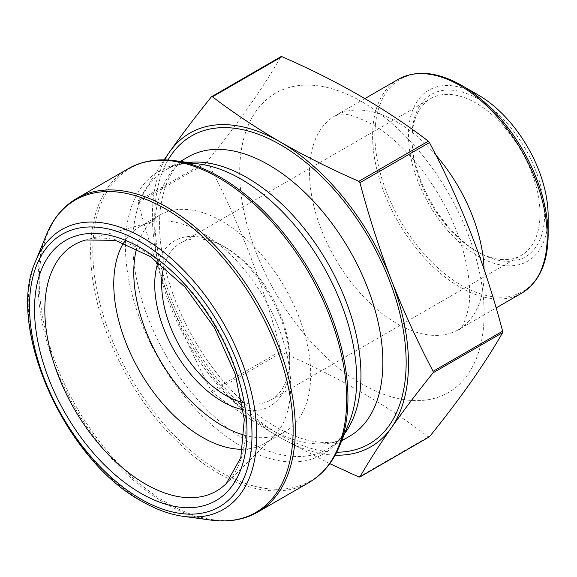 <?xml version="1.0" encoding="UTF-8"?>
<svg xmlns="http://www.w3.org/2000/svg" width="577" height="577" viewBox="0 0 577 577"><rect width="100%" height="100%" fill="white"/><g stroke="black" fill="none" stroke-linecap="round" stroke-linejoin="round"><path stroke-width="0.43" stroke-dasharray="2.88 2.16" d="M429.439 436.775L428.329 436.876C386.547 404.838 337.754 376.666 281.958 352.367L280.855 350.989C263.314 284.158 238.921 221.287 207.67 162.368L207.67 160.889C238.921 122.23 263.314 87.524 280.855 56.777L211.867 96.604M329.799 463.648L280.436 437.755C256.138 423.59 233.483 408.509 212.459 392.497L211.348 391.119C195.798 361.62 181.863 331.184 169.551 299.816C157.471 268.312 147.005 235.87 138.17 202.498L138.17 201.02L164.077 159.865M164.683 159.879A181.07 104.545 -120 0 0 169.551 299.816A181.07 104.545 -120 0 0 280.436 437.755A181.07 104.545 -120 0 0 335.172 455.166M478.311 252.279A93.827 54.173 -120 0 0 544.659 213.973A93.827 54.173 -120 0 0 478.311 99.056A93.827 54.173 -120 0 0 411.964 137.362A93.827 54.173 -120 0 0 478.311 252.279L475.982 250.93A90.539 52.269 60 0 1 411.964 140.052A90.539 52.269 60 0 1 430.716 98.602A90.539 52.269 60 0 1 475.982 103.088A90.539 52.269 60 0 1 535.131 182.866A90.539 52.269 60 0 1 521.255 255.416A90.539 52.269 60 0 1 475.982 250.93L478.311 252.279M548.15 215.986A98.768 57.022 60 0 1 478.311 256.311A98.768 57.022 60 0 1 408.473 135.343A98.768 57.022 60 0 1 478.311 95.025M242.78 449.259A125.108 72.233 -120 0 0 264.778 443.41A125.108 72.233 -120 0 0 273.469 436.746A125.108 72.233 -120 0 0 281.172 334.552A125.108 72.233 -120 0 0 202.224 232.913A125.108 72.233 -120 0 0 149.789 222.52A125.108 72.233 -120 0 0 139.67 226.718A125.108 72.233 -120 0 0 123.608 242.838M244.417 435.202A125.108 72.233 -120 0 0 284.786 431.856A125.108 72.233 -120 0 0 303.964 331.609A125.108 72.233 -120 0 0 222.232 221.359A125.108 72.233 -120 0 0 159.685 215.163A125.108 72.233 -120 0 0 136.598 248.456M243.357 409.749A95.472 55.125 -120 0 0 289.748 362.486A95.472 55.125 -120 0 0 222.239 245.557A95.472 55.125 -120 0 0 222.232 245.557A95.472 55.125 -120 0 0 158.112 262.095M242.282 402.457A90.539 52.269 -120 0 0 270.995 399.904A90.539 52.269 -120 0 0 289.748 358.454A90.539 52.269 -120 0 0 225.73 247.569L222.232 245.557M222.239 245.557L225.73 247.569A90.539 52.269 -120 0 0 180.457 243.09A90.539 52.269 -120 0 0 163.882 266.675M361.916 101.74A172.84 99.792 -120 0 0 243.79 210.901A172.84 99.792 -120 0 0 422.559 400.409A172.84 99.792 -120 0 0 480.035 274.832A172.84 99.792 -120 0 0 361.916 101.74M461.535 85.338L461.535 85.338A122.497 70.726 60 0 0 374.913 135.343A122.497 70.726 60 0 0 461.535 285.37A122.497 70.726 60 0 0 548.15 235.358M138.17 201.02L207.67 160.889M358.829 476.999L428.329 436.876M212.459 392.497L281.958 352.367M211.348 391.119L280.855 350.989M138.17 202.498L207.67 162.368M128.101 168.772A181.07 104.545 -120 0 0 128.101 377.856A181.07 104.545 -120 0 0 309.178 482.401M257.832 512.044A181.07 104.545 60 0 1 76.763 407.499A181.07 104.545 60 0 1 76.763 198.416M168.03 160.017A177.781 102.641 -120 0 0 191.542 341.231A177.781 102.641 -120 0 0 336.723 452.202M188.138 156.922A161.322 93.135 -120 0 0 188.131 343.2A161.322 93.135 -120 0 0 349.453 436.335C328.414 449.894 287.324 441.506 247.995 406.468C216.692 378.411 192.545 343.301 175.559 301.136C162.873 267.98 157.73 237.984 160.132 211.132C163.558 183.255 172.891 165.188 188.138 156.922M187.972 162.476A161.322 93.135 -120 0 0 166.226 169.573A161.322 93.135 -120 0 0 166.226 355.843A161.322 93.135 -120 0 0 327.548 448.985A161.322 93.135 -120 0 0 344.563 433.702M180.327 161.43L166.226 169.573C175.134 164.257 186.328 162.425 199.808 164.084A163.522 94.412 -120 0 0 159.302 359.846A163.522 94.412 -120 0 0 349.085 422.645C343.784 435.152 336.6 443.929 327.548 448.985L341.642 440.85M339.557 445.942A180.413 104.163 60 0 1 130.178 376.658A180.413 104.163 60 0 1 174.867 160.687M46.384 234.868A180.413 104.163 -120 0 0 165.556 503.541A180.413 104.163 -120 0 0 211.074 520.122M183.27 516.336A161.589 93.294 60 0 1 142.505 501.485A161.589 93.294 60 0 1 35.76 260.84M273.469 436.746L226.343 483.468A142.194 82.1 -120 0 0 216.462 326.842A142.194 82.1 -120 0 0 85.764 239.974L149.789 222.52M398.159 79.388A123.456 71.281 -120 0 0 398.159 221.943A123.456 71.281 -120 0 0 521.615 293.224M435.88 155.098A123.456 71.281 -120 0 0 396.832 121.906A123.456 71.281 -120 0 0 335.1 115.789A123.456 71.281 -120 0 0 335.1 258.345A123.456 71.281 -120 0 0 458.564 329.626A123.456 71.281 -120 0 0 484.074 269.409M264.778 443.41L284.786 431.856M139.67 226.718L159.685 215.163M289.748 358.454L289.748 362.486M270.995 399.904L521.255 255.416M180.457 243.09L430.716 98.602M364.909 98.58L335.1 115.789L339.976 114.412C345.666 112.969 356.384 116.28 372.143 124.351C387.405 133.085 402.667 146.587 417.936 164.842C444.636 198.466 461.254 233.923 467.781 271.212C470.017 285.932 470.269 298.244 468.553 308.14C464.651 323.062 461.326 330.224 458.564 329.626L496.119 307.945M411.964 140.052L411.964 137.362"/><path stroke-width="0.87" d="M164.077 159.865L169.551 151.967C181.863 134.549 195.798 116.193 211.348 96.9L211.586 96.698M280.855 56.777L281.958 56.676C337.754 80.975 386.547 109.14 428.329 141.185L429.439 142.562C460.691 201.474 485.084 264.345 502.617 331.184L502.617 332.662C485.084 363.402 460.691 398.108 429.439 436.775L359.731 477.092M211.867 96.604L211.348 96.9L212.459 96.806C233.483 112.811 256.138 127.899 280.436 142.065C304.995 156.107 331.126 169.191 358.829 181.308L359.933 182.685C368.775 216.065 379.233 248.499 391.321 280.004C403.633 311.378 417.56 341.808 433.118 371.307L433.118 372.785C417.56 392.079 403.633 410.435 391.321 427.853C379.233 445.141 368.775 461.485 359.933 476.905L358.829 476.999L329.799 463.648M359.933 476.905L429.439 436.775L428.329 436.876M335.172 455.166A181.07 104.545 -120 0 0 391.321 427.853A181.07 104.545 -120 0 0 391.321 280.004A181.07 104.545 -120 0 0 280.436 142.065A181.07 104.545 -120 0 0 169.551 151.967A181.07 104.545 -120 0 0 164.683 159.879M478.311 95.025L461.535 85.338L478.311 95.025A98.768 57.022 60 0 1 548.15 215.986L548.15 235.358C547.84 263.227 538.99 282.514 521.615 293.224A123.456 71.281 -120 0 0 540.541 194.29A123.456 71.281 -120 0 0 459.891 85.497A123.456 71.281 -120 0 0 398.159 79.388C416.118 69.687 437.243 71.671 461.535 85.338L461.535 85.338A122.497 70.726 60 0 1 548.15 235.358M123.608 242.838A125.108 72.233 -120 0 0 202.224 437.215A125.108 72.233 -120 0 0 242.78 449.259M136.598 248.456A125.108 72.233 -120 0 0 244.417 435.202M158.112 262.095A95.472 55.125 -120 0 0 174.499 351.068A95.472 55.125 -120 0 0 243.357 409.749M163.882 266.675A90.539 52.269 -120 0 0 242.282 402.457M212.459 96.806L281.958 56.676M358.829 181.308L428.329 141.185M359.933 182.685L429.439 142.562M433.118 371.307L502.617 331.184M433.118 372.785L502.617 332.662M218.64 177.738A181.07 104.545 -120 0 0 128.101 168.772L76.763 198.416A181.07 104.545 60 0 1 167.301 207.381A181.07 104.545 60 0 1 285.593 366.943A181.07 104.545 60 0 1 257.832 512.044L309.178 482.401A181.07 104.545 -120 0 0 336.932 337.307A181.07 104.545 -120 0 0 218.64 177.738M336.723 452.202A177.781 102.641 -120 0 0 402.775 327.145A177.781 102.641 -120 0 0 280.436 144.755A177.781 102.641 -120 0 0 168.03 160.017M341.642 440.85L349.453 436.335A161.322 93.135 -120 0 0 374.184 307.072A161.322 93.135 -120 0 0 268.795 164.914A161.322 93.135 -120 0 0 188.138 156.922L180.327 161.43M344.563 433.702A161.322 93.135 -120 0 0 346.214 301.865A161.322 93.135 -120 0 0 246.884 177.557A161.322 93.135 -120 0 0 187.972 162.476M339.557 445.942L349.085 422.645A163.522 94.412 -120 0 0 241.071 179.122A163.522 94.412 -120 0 0 199.808 164.084L174.867 160.687A180.413 104.163 60 0 1 220.385 177.269A180.413 104.163 60 0 1 339.557 445.942C332.821 462.328 322.694 474.482 309.178 482.401M211.074 520.122A180.413 104.163 -120 0 0 291.01 401.938A180.413 104.163 -120 0 0 165.556 208.932A180.413 104.163 -120 0 0 46.384 234.868L35.76 260.84A161.589 93.294 60 0 1 142.505 237.609A161.589 93.294 60 0 1 254.868 410.485A161.589 93.294 60 0 1 183.27 516.336L211.074 520.122C228.629 522.481 244.215 519.79 257.832 512.044M145.368 483.995A142.194 82.1 -120 0 0 226.343 483.468L240.825 457.575L244.287 419.378L235.236 374.098L214.572 327.938L184.928 286.964L150.236 256.484L115.429 240.378L85.764 239.974A142.194 82.1 -120 0 0 49.838 348.955A142.194 82.1 -120 0 0 145.368 483.995M140.759 493.227A150.251 86.745 60 0 1 48.749 256.094A150.251 86.745 60 0 1 232.762 362.334A150.251 86.745 60 0 1 140.759 493.227M140.759 498.997A157.312 90.827 -120 0 0 237.089 361.945A157.312 90.827 -120 0 0 44.422 250.714A157.312 90.827 -120 0 0 140.759 498.997M484.074 269.409A123.456 71.281 -120 0 0 435.88 155.098M211.557 96.712L281.057 56.589M174.867 160.687C157.312 158.329 141.718 161.026 128.101 168.772M76.763 198.416C63.246 206.335 53.12 218.481 46.384 234.868M35.76 260.84C5.215 326.33 64.768 460.049 141.776 501.262C155.956 509.433 169.782 514.46 183.27 516.336M496.119 307.945L521.615 293.224M364.909 98.58L398.159 79.388"/></g></svg>
